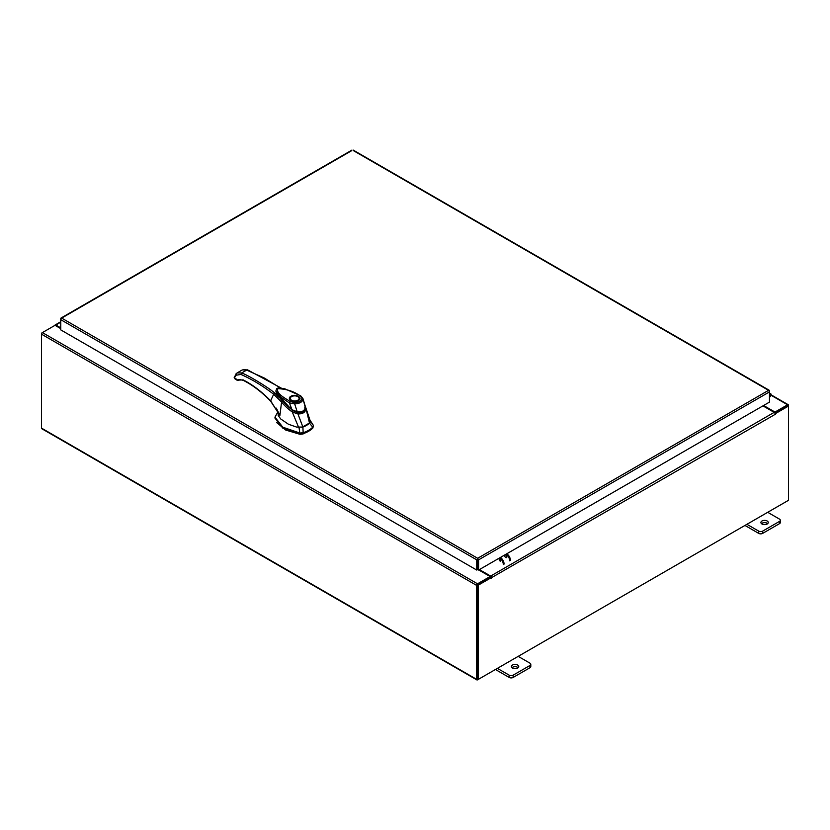 <?xml version="1.0" encoding="UTF-8"?>
<svg xmlns="http://www.w3.org/2000/svg" width="830" height="830" viewBox="0 0 830 830"><rect width="100%" height="100%" fill="white"/><g stroke="black" fill="none" stroke-linecap="round" stroke-linejoin="round"><path stroke-width="1.25" d="M769.462 394.935A0.923 0.529 -60 0 1 770.033 395.952L769.462 396.512M769.462 394.126A1.836 1.058 -60 0 1 770.728 393.783A1.836 1.058 -60 0 1 771.029 394.157A1.836 1.058 -60 0 1 770.25 396.522L769.462 397.311M517.671 665.069A3.673 2.127 0 0 0 513.656 664.602A3.673 2.127 0 0 0 511.394 666.563A3.673 2.127 0 0 0 512.463 668.067A3.673 2.127 0 0 0 516.478 668.524A3.673 2.127 0 0 0 518.74 666.563A3.673 2.127 0 0 0 517.671 665.069M518.179 667.693A3.673 2.127 0 0 0 517.671 667.32A3.673 2.127 0 0 0 511.954 667.693M497.398 668.368L509.195 675.174A2.791 1.608 0 0 0 513.148 675.174L529.986 665.452A2.791 1.608 0 0 0 530.806 664.311A2.791 1.608 0 0 0 529.986 663.17L518.19 656.364M513.148 675.174L513.148 677.436L529.986 667.714L529.986 665.452M495.437 669.499L509.195 677.436L509.195 675.174M530.806 664.311L530.806 666.573A2.791 1.608 180 0 1 529.986 667.714M513.148 677.436A2.791 1.608 180 0 1 509.195 677.436M767.179 521.001A3.673 2.127 0 0 0 763.175 520.545A3.673 2.127 0 0 0 760.913 522.506A3.673 2.127 0 0 0 761.982 524.01A3.673 2.127 0 0 0 765.986 524.467A3.673 2.127 0 0 0 768.258 522.506A3.673 2.127 0 0 0 767.179 521.001M767.698 523.637A3.673 2.127 0 0 0 767.179 523.263A3.673 2.127 0 0 0 761.473 523.637M746.917 524.311L758.713 531.117A2.791 1.608 0 0 0 762.666 531.117L779.505 521.396A2.791 1.608 0 0 0 780.325 520.254A2.791 1.608 0 0 0 779.505 519.113L767.709 512.307M762.666 531.117L762.666 533.379L779.505 523.657L779.505 521.396M744.956 525.442L758.713 533.379L758.713 531.117M780.325 520.254L780.325 522.516A2.791 1.608 180 0 1 779.505 523.657M762.666 533.379A2.791 1.608 180 0 1 758.713 533.379M306.55 425.354A23.157 13.373 0 0 0 309.549 423.238L312.754 427.191A26.052 15.044 180 0 1 308.604 430.314A26.052 15.044 180 0 1 303.178 432.721L302.877 427.087A23.157 13.373 0 0 0 306.55 425.354M313.346 426.267L312.754 428.135L313.346 425.323L309.932 420.011M277.832 412.033L274.969 417.158L282.802 427.201L299.941 433.063L303.178 432.721L303.178 433.665A26.052 15.044 0 0 0 312.754 428.135M299.018 427.46L299.941 434.007L282.802 428.145L274.969 418.113L274.969 417.158M313.418 426.724L313.346 425.323L310.213 421.007M299.941 434.007L303.178 433.665M301.923 427.367L310.036 422.678M277.023 394.904L292.098 410.217L276.39 393.057M305.15 408.194C304.486 411.493 301.944 412.956 297.545 412.593L297.545 413.07M297.545 412.593L292.098 410.217M299.371 398.774A4.689 2.708 180 0 1 299.381 398.888L298.126 400.537L293.363 401.253C290.438 400.205 289.317 399.417 289.992 398.888A4.689 2.708 180 0 1 289.992 398.774M290.957 396.263C295.563 393.368 303.427 397.912 298.416 400.568C293.81 403.463 285.945 398.919 290.957 396.263M293.083 401.201A4.689 2.708 180 0 1 291.361 400.568A4.689 2.708 180 0 1 289.992 398.649A4.689 2.708 180 0 1 291.361 396.74L291.361 396.74A4.689 2.708 180 0 1 291.475 396.678M298.001 396.74L297.804 396.615A4.409 2.542 180 0 1 297.804 400.216A4.409 2.542 180 0 1 291.569 400.216A4.409 2.542 180 0 1 291.569 396.615A4.409 2.542 180 0 1 297.804 396.615L298.001 396.74A4.689 2.708 180 0 1 299.381 398.649A4.689 2.708 180 0 1 298.001 400.568A4.689 2.708 180 0 1 296.289 401.201M292.243 409.885L281.515 400.06L277.438 394.904L275.923 391.096M275.892 390.909L276.701 388.803C276.836 387.838 279.554 387.849 284.846 388.845L300.636 395.786L302.919 398.483L305.295 407.468C304.61 410.757 302.027 412.251 297.555 411.939L292.004 409.73L289.411 402.924L281.09 397.342L275.892 390.909L278.32 396.346L286.703 405.434L292.004 409.958L297.389 412.344C302.805 412.344 305.45 410.767 305.326 407.623L305.108 405.714L305.295 407.468L304.62 407.935M301.902 398.431C301.529 400.994 299.122 402.374 294.702 402.581L294.681 403.93L289.411 402.924L290.22 401.513C284.721 397.933 276.452 393.887 277.542 388.668C286.381 388.938 293.882 391.335 300.045 395.837L303.023 399.116C302.525 401.948 299.755 403.556 294.681 403.93L297.337 412.147M300.045 395.837L300.875 396.304L300.045 395.837M276.535 422.46L285.738 430.065L299.993 434.308L303.033 433.986L312.952 427.917M276.317 408.142L278.102 411.69L278.216 415.457L280.675 418.932L288.394 424.213L296.507 427.056L302.898 427.077L297.918 413.9L292.305 412.054L298.675 427.471M309.538 423.238L310.275 420.966L305.731 407.478L309.538 423.238M305.865 409.315L305.865 409.315C305.067 412.562 302.411 414.087 297.918 413.9L297.98 412.842C302.016 413.122 304.371 411.763 305.056 408.754L305.865 409.315M292.917 411.089L292.295 412.012C288.062 408.962 284.483 405.642 281.567 402.042L279.907 415.415L277.884 411.265M271.182 401.066L270.611 400.797C261.73 391.636 252.579 384.674 243.18 379.901L238.864 380.088C238.677 379.424 240.223 379.559 243.491 380.472C252.766 385.172 261.813 392.061 270.621 401.139L279.907 415.415L270.611 400.797L273.682 394.26L281.567 402.042L282.065 401.315M278.424 397.051L274.626 392.932L273.682 394.26C262.768 385.857 251.853 379.258 240.939 374.434L235.865 375.264L234.475 377.764L237.152 379.715M281.318 388.129L247.506 369.838L242.215 369.973L245.203 369.454L264.324 378.034L280.55 388.056M246.967 369.91L247.88 370.429L246.967 369.91L241.665 372.971C247.828 375.004 268.567 387.6 274.626 392.932M277.23 395.08L275.913 391.179M238.864 380.088L237.1 380.223L235.108 379.009L234.153 377.297L237.131 372.909L235.793 374.091M240.939 374.434L241.665 372.971L237.131 372.909L242.215 369.973M277.282 395.08L275.996 391.781M237.702 380.171L238.573 380.254L237.702 380.171L238.573 380.254L238.708 379.528L238.573 380.254M505.781 557.553A1.494 0.861 60 0 1 504.806 556.235A1.494 0.861 60 0 1 505.034 555.042A1.494 0.861 60 0 1 505.781 555.114A1.494 0.861 60 0 1 506.757 556.432A1.494 0.861 60 0 1 506.528 557.625M500.148 561.308A1.494 0.861 -120 0 0 500.376 560.115A1.494 0.861 -120 0 0 499.401 558.798A1.494 0.861 -120 0 0 498.654 558.725M500.179 560.789A1.494 0.861 60 0 1 499.152 558.683M506.777 553.776A5.509 3.185 60 0 1 510.45 560.395M509.682 560.841A5.509 3.185 -120 0 0 505.999 554.222M503.302 564.525A5.509 3.185 -120 0 0 499.629 557.905M500.397 557.459A5.509 3.185 60 0 1 504.08 564.078M351.65 150.687L61.669 318.098L477.665 558.279L478.588 559.845L477.665 558.279L476.742 559.845L477.52 559.399L477.52 569.598L476.742 570.054L476.742 559.845L60.766 319.685L61.036 318.772M476.742 570.054L60.766 329.894L60.766 319.685M769.202 390.992L768.57 390.328L769.462 391.905L769.462 402.114L478.588 570.054L478.588 559.845L769.462 391.905L769.462 390.847L353.497 150.687M477.81 559.399L477.81 569.598L478.588 570.054M61.669 318.098L60.766 318.627L60.766 319.675M60.766 328.639L55.019 325.319L42.413 332.602A1.287 0.747 -60 0 0 41.5 334.179L41.5 428.114A1.287 0.747 -60 0 0 41.77 428.705L476.866 679.905A1.287 0.747 120 0 0 477.52 679.843L787.587 500.822A1.287 0.747 120 0 0 787.597 500.822M476.866 679.905A1.287 0.747 120 0 1 476.607 679.324L476.607 585.389A1.287 0.747 120 0 1 477.52 583.801L490.125 576.528L478.744 569.961M477.52 584.704L490.125 577.421L490.125 576.528M763.6 405.497L774.981 412.064L787.587 404.791A1.287 0.747 120 0 1 788.23 404.718L771.101 394.831M774.66 412.78L787.68 405.673M774.981 412.064L774.981 412.967M477.416 678.961L477.375 584.932M788.23 404.718A1.287 0.747 120 0 1 788.5 405.31L788.5 406.057L775.5 413.558L774.94 413.236M60.766 327.892L55.807 325.028A1.287 0.747 -120 0 0 55.164 324.966A1.287 0.747 -120 0 0 54.905 325.391M41.77 333.287L42.403 332.602M476.607 585.389L41.5 334.179L41.5 333.131M491.163 577.722L478.153 585.233L477.375 584.777L490.385 577.275L491.215 578.448L491.547 577.649A1.287 0.747 -120 0 0 490.634 576.072L479.398 569.588M490.769 577.493L490.125 576.674M762.957 405.87L774.193 412.365A1.287 0.747 60 0 1 775.106 413.942L775.5 413.558M478.153 585.233L478.153 679.48L788.5 500.303L788.5 406.057L787.722 405.6L774.836 413.039M477.375 584.777L477.375 679.023L478.153 679.48M770.033 395.952L769.462 395.62M294.702 402.581L290.22 401.513M243.18 379.901L244.082 380.42M236.011 373.894L235.865 375.264M234.579 376.353L234.506 377.598M234.496 376.83L234.475 377.764L234.496 376.83M477.665 558.279L768.57 390.328M477.52 583.801L42.413 332.602M771.018 395.225L787.587 404.791M476.607 679.324L41.5 428.114M60.766 322.154L55.807 325.028M490.634 576.072L774.193 412.365M775.5 414.17L491.547 577.649M770.728 393.783L769.462 393.046M305.108 405.714L302.919 398.483M277.313 395.101L275.996 391.656M353.217 150.095L769.202 390.256M61.026 318.035L351.92 150.095M60.766 321.718L55.164 324.966"/></g></svg>
